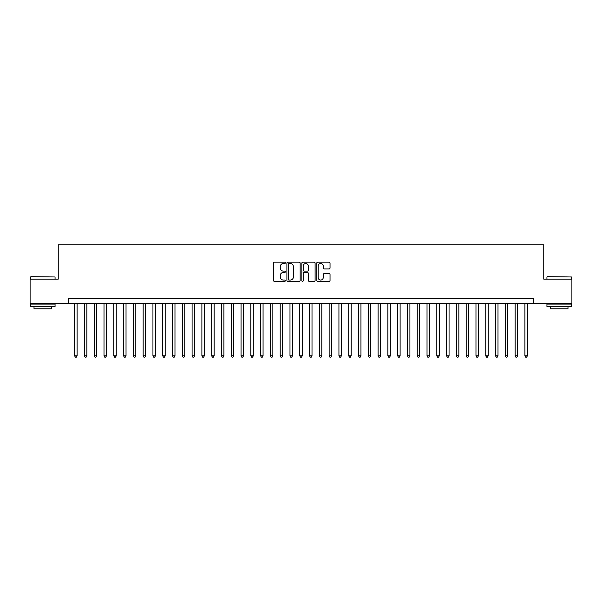 <?xml version="1.0" encoding="UTF-8"?>
<svg xmlns="http://www.w3.org/2000/svg" width="602" height="602" viewBox="0 0 602 602"><rect width="100%" height="100%" fill="white"/><g stroke="black" fill="none" stroke-linecap="round" stroke-linejoin="round"><path stroke-width="0.9" d="M285.34 262.848A0.67 0.67 0 0 0 284.663 262.171L274.459 262.171A0.963 0.963 0 0 0 273.496 263.134L273.496 280.427A0.963 0.963 0 0 0 274.459 281.39L284.663 281.39A0.67 0.67 0 0 0 285.34 280.72A0.67 0.67 0 0 0 284.663 280.043L283.346 280.043A3.078 3.078 0 0 1 280.269 276.973L280.269 275.528A3.078 3.078 0 0 1 283.346 272.45L284.663 272.45A0.67 0.67 0 0 0 285.34 271.78A0.67 0.67 0 0 0 284.663 271.111L283.346 271.111A3.078 3.078 0 0 1 280.269 268.033L280.269 266.596A3.078 3.078 0 0 1 283.346 263.518L284.663 263.518A0.67 0.67 0 0 0 285.34 262.848M329.083 268.943A0.963 0.963 0 0 0 330.039 267.988L330.039 263.134A0.963 0.963 0 0 0 329.083 262.171L317.743 262.171A0.963 0.963 0 0 0 316.78 263.134L316.78 280.427A0.963 0.963 0 0 0 317.743 281.39L329.083 281.39A0.963 0.963 0 0 0 330.039 280.427L330.039 274.565A0.963 0.963 0 0 0 329.083 273.609L324.23 273.609A0.963 0.963 0 0 0 323.266 274.565L323.266 277.477A2.574 2.574 0 0 1 320.7 280.043A2.574 2.574 0 0 1 318.127 277.477L318.127 266.092A2.574 2.574 0 0 1 320.7 263.518A2.574 2.574 0 0 1 323.266 266.092L323.266 267.988A0.963 0.963 0 0 0 324.23 268.943L329.083 268.943M68.523 303.596L30.1 303.596L30.1 279.125L58.243 279.125L58.243 244.863L543.756 244.863L543.756 279.125L571.9 279.125L571.9 303.596L533.477 303.596L533.477 298.697L68.523 298.697L68.523 303.596L533.477 303.596M300.157 263.134A0.963 0.963 0 0 0 299.202 262.171L287.861 262.171A0.963 0.963 0 0 0 286.898 263.134L286.898 280.427A0.963 0.963 0 0 0 287.861 281.39L299.202 281.39A0.963 0.963 0 0 0 300.157 280.427L300.157 263.134M302.798 262.171L314.139 262.171A0.963 0.963 0 0 1 315.102 263.134L315.102 280.427A0.963 0.963 0 0 1 314.139 281.39L309.285 281.39A0.963 0.963 0 0 1 308.329 280.427L308.329 273.413A0.963 0.963 0 0 0 307.366 272.45L304.145 272.45A0.963 0.963 0 0 0 303.182 273.413L303.182 280.72A0.67 0.67 0 0 1 302.513 281.39A0.67 0.67 0 0 1 301.843 280.72L301.843 263.134A0.963 0.963 0 0 1 302.798 262.171M288.915 263.518A0.67 0.67 0 0 0 288.245 264.188L288.245 279.373A0.67 0.67 0 0 0 288.915 280.043L290.315 280.043A3.078 3.078 0 0 0 293.385 276.973L293.385 266.596A3.078 3.078 0 0 0 290.315 263.518L288.915 263.518M308.329 266.137A2.574 2.574 0 0 0 305.756 263.563A2.574 2.574 0 0 0 303.182 266.137L303.182 270.147A0.963 0.963 0 0 0 304.145 271.111L307.366 271.111A0.963 0.963 0 0 0 308.329 270.147L308.329 266.137M74.64 303.596L74.64 355.865L77.086 355.865L77.086 303.596M77.086 355.865L76.349 357.137L75.37 357.137L74.64 355.865M30.883 276.672L55.06 276.973L30.883 276.672M42.825 306.531L30.589 306.531L30.589 304.085L55.06 304.085L55.06 306.531L42.825 306.531M51.637 306.531L51.637 308.781L34.013 308.781L34.013 306.531M547.233 276.672L571.411 276.973L547.233 276.672M559.175 306.531L546.94 306.531L546.94 304.085L571.411 304.085L571.411 306.531L559.175 306.531M567.987 306.531L567.987 308.781L550.363 308.781L550.363 306.531M84.43 303.596L84.43 355.865L86.876 355.865L86.876 303.596M86.876 355.865L86.139 357.137L85.16 357.137L84.43 355.865M94.213 303.596L94.213 355.865L96.666 355.865L96.666 303.596M96.666 355.865L95.929 357.137L94.95 357.137L94.213 355.865M104.003 303.596L104.003 355.865L106.449 355.865L106.449 303.596M106.449 355.865L105.719 357.137L104.74 357.137L104.003 355.865M113.793 303.596L113.793 355.865L116.239 355.865L116.239 303.596M116.239 355.865L115.509 357.137L114.53 357.137L113.793 355.865M123.583 303.596L123.583 355.865L126.029 355.865L126.029 303.596M126.029 355.865L125.291 357.137L124.313 357.137L123.583 355.865M133.373 303.596L133.373 355.865L135.819 355.865L135.819 303.596M135.819 355.865L135.081 357.137L134.103 357.137L133.373 355.865M143.156 303.596L143.156 355.865L145.609 355.865L145.609 303.596M145.609 355.865L144.871 357.137L143.893 357.137L143.156 355.865M152.946 303.596L152.946 355.865L155.391 355.865L155.391 303.596M155.391 355.865L154.661 357.137L153.683 357.137L152.946 355.865M162.736 303.596L162.736 355.865L165.181 355.865L165.181 303.596M165.181 355.865L164.451 357.137L163.473 357.137L162.736 355.865M172.526 303.596L172.526 355.865L174.971 355.865L174.971 303.596M174.971 355.865L174.234 357.137L173.256 357.137L172.526 355.865M182.316 303.596L182.316 355.865L184.761 355.865L184.761 303.596M184.761 355.865L184.024 357.137L183.046 357.137L182.316 355.865M192.098 303.596L192.098 355.865L194.551 355.865L194.551 303.596M194.551 355.865L193.814 357.137L192.836 357.137L192.098 355.865M201.888 303.596L201.888 355.865L204.334 355.865L204.334 303.596M204.334 355.865L203.604 357.137L202.626 357.137L201.888 355.865M211.678 303.596L211.678 355.865L214.124 355.865L214.124 303.596M214.124 355.865L213.394 357.137L212.416 357.137L211.678 355.865M221.468 303.596L221.468 355.865L223.914 355.865L223.914 303.596M223.914 355.865L223.184 357.137L222.198 357.137L221.468 355.865M231.258 303.596L231.258 355.865L233.704 355.865L233.704 303.596M233.704 355.865L232.966 357.137L231.988 357.137L231.258 355.865M241.048 303.596L241.048 355.865L243.494 355.865L243.494 303.596M243.494 355.865L242.756 357.137L241.778 357.137L241.048 355.865M250.831 303.596L250.831 355.865L253.284 355.865L253.284 303.596M253.284 355.865L252.547 357.137L251.568 357.137L250.831 355.865M260.621 303.596L260.621 355.865L263.066 355.865L263.066 303.596M263.066 355.865L262.337 357.137L261.358 357.137L260.621 355.865M270.411 303.596L270.411 355.865L272.856 355.865L272.856 303.596M272.856 355.865L272.127 357.137L271.148 357.137L270.411 355.865M280.201 303.596L280.201 355.865L282.647 355.865L282.647 303.596M282.647 355.865L281.909 357.137L280.931 357.137L280.201 355.865M289.991 303.596L289.991 355.865L292.437 355.865L292.437 303.596M292.437 355.865L291.699 357.137L290.721 357.137L289.991 355.865M299.773 303.596L299.773 355.865L302.227 355.865L302.227 303.596M302.227 355.865L301.489 357.137L300.511 357.137L299.773 355.865M309.563 303.596L309.563 355.865L312.009 355.865L312.009 303.596M312.009 355.865L311.279 357.137L310.301 357.137L309.563 355.865M319.353 303.596L319.353 355.865L321.799 355.865L321.799 303.596M321.799 355.865L321.069 357.137L320.091 357.137L319.353 355.865M329.143 303.596L329.143 355.865L331.589 355.865L331.589 303.596M331.589 355.865L330.852 357.137L329.873 357.137L329.143 355.865M338.934 303.596L338.934 355.865L341.379 355.865L341.379 303.596M341.379 355.865L340.642 357.137L339.663 357.137L338.934 355.865M348.716 303.596L348.716 355.865L351.169 355.865L351.169 303.596M351.169 355.865L350.432 357.137L349.453 357.137L348.716 355.865M358.506 303.596L358.506 355.865L360.952 355.865L360.952 303.596M360.952 355.865L360.222 357.137L359.243 357.137L358.506 355.865M368.296 303.596L368.296 355.865L370.742 355.865L370.742 303.596M370.742 355.865L370.012 357.137L369.034 357.137L368.296 355.865M378.086 303.596L378.086 355.865L380.532 355.865L380.532 303.596M380.532 355.865L379.802 357.137L378.816 357.137L378.086 355.865M387.876 303.596L387.876 355.865L390.322 355.865L390.322 303.596M390.322 355.865L389.584 357.137L388.606 357.137L387.876 355.865M397.666 303.596L397.666 355.865L400.112 355.865L400.112 303.596M400.112 355.865L399.374 357.137L398.396 357.137L397.666 355.865M407.449 303.596L407.449 355.865L409.902 355.865L409.902 303.596M409.902 355.865L409.164 357.137L408.186 357.137L407.449 355.865M417.239 303.596L417.239 355.865L419.684 355.865L419.684 303.596M419.684 355.865L418.954 357.137L417.976 357.137L417.239 355.865M427.029 303.596L427.029 355.865L429.474 355.865L429.474 303.596M429.474 355.865L428.744 357.137L427.766 357.137L427.029 355.865M436.819 303.596L436.819 355.865L439.264 355.865L439.264 303.596M439.264 355.865L438.527 357.137L437.549 357.137L436.819 355.865M446.609 303.596L446.609 355.865L449.054 355.865L449.054 303.596M449.054 355.865L448.317 357.137L447.339 357.137L446.609 355.865M456.391 303.596L456.391 355.865L458.844 355.865L458.844 303.596M458.844 355.865L458.107 357.137L457.129 357.137L456.391 355.865M466.181 303.596L466.181 355.865L468.627 355.865L468.627 303.596M468.627 355.865L467.897 357.137L466.919 357.137L466.181 355.865M475.971 303.596L475.971 355.865L478.417 355.865L478.417 303.596M478.417 355.865L477.687 357.137L476.709 357.137L475.971 355.865M485.761 303.596L485.761 355.865L488.207 355.865L488.207 303.596M488.207 355.865L487.469 357.137L486.491 357.137L485.761 355.865M495.551 303.596L495.551 355.865L497.997 355.865L497.997 303.596M497.997 355.865L497.26 357.137L496.281 357.137L495.551 355.865M505.334 303.596L505.334 355.865L507.787 355.865L507.787 303.596M507.787 355.865L507.05 357.137L506.071 357.137L505.334 355.865M515.124 303.596L515.124 355.865L517.569 355.865L517.569 303.596M517.569 355.865L516.84 357.137L515.861 357.137L515.124 355.865M524.914 303.596L524.914 355.865L527.36 355.865L527.36 303.596M527.36 355.865L526.63 357.137L525.651 357.137L524.914 355.865M30.589 279.125L30.589 276.973M36.173 304.085L36.173 303.596M49.484 304.085L49.484 303.596M55.06 279.125L55.06 276.973M546.94 279.125L546.94 276.973M552.516 304.085L552.516 303.596M565.827 304.085L565.827 303.596M571.411 279.125L571.411 276.973"/></g></svg>
